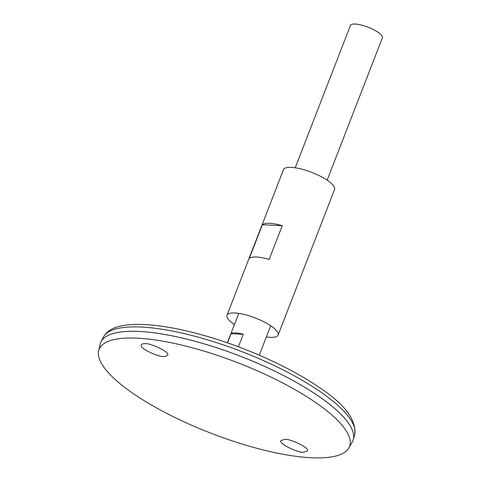 <?xml version="1.0" encoding="UTF-8"?>
<svg xmlns="http://www.w3.org/2000/svg" width="481" height="481" viewBox="0 0 481 481"><rect width="100%" height="100%" fill="white"/><g stroke="black" fill="none" stroke-linecap="round" stroke-linejoin="round"><path stroke-width="0.72" d="M266.354 336.953A27.405 7.69 -158.8 0 0 278.102 335.071L334.578 189.478A27.405 7.69 -158.8 0 0 327.555 180.429A27.405 7.69 -158.8 0 0 300.733 168.879A27.405 7.69 -158.8 0 0 283.477 169.661L227.008 315.253A27.405 7.69 -158.8 0 0 234.415 324.567M278.102 335.071A27.405 7.69 -158.8 0 0 271.086 326.022A27.405 7.69 -158.8 0 0 244.264 314.472A27.405 7.69 -158.8 0 0 227.008 315.253M282.251 225.673L269.174 259.391A27.405 7.69 -158.8 0 0 249.284 258.465L262.361 224.753A27.405 7.69 21.2 0 1 282.251 225.673L262.361 224.753M352.898 440.608A135.299 37.975 -158.8 0 0 353.192 439.742A135.299 37.975 -158.8 0 0 318.242 395.917A135.299 37.975 -158.8 0 0 187.253 339.243A135.299 37.975 -158.8 0 0 100.98 341.913A135.299 37.975 -158.8 0 0 100.613 342.755M351.389 428.114A135.281 37.975 -158.8 0 0 318.23 395.917A135.281 37.975 -158.8 0 0 110.155 334.542M348.881 447.931L352.224 442.033A135.299 37.975 -158.8 0 0 318.236 395.935A135.299 37.975 -158.8 0 0 183.345 338.311A135.299 37.975 -158.8 0 0 100.15 344.258L98.641 350.871A134.313 37.698 -158.8 0 0 210.69 433.11A134.313 37.698 -158.8 0 0 348.881 447.931A134.313 37.698 -158.8 0 0 315.139 402.17A134.313 37.698 -158.8 0 0 181.229 344.967A134.313 37.698 -158.8 0 0 98.641 350.871M303.475 452.188C300.763 453.655 277.892 444.041 280.97 440.47L284.854 439.43C287.56 437.963 310.431 447.583 307.359 451.154L303.475 452.188M163.787 356.481L165.428 356.451L167.785 355.17C169.51 351.148 147.715 342.394 145.172 343.723C143.146 343.524 141.811 343.963 141.173 345.039C139.448 349.062 161.243 357.816 163.787 356.481M327.164 180.165L382.359 37.873A17.124 4.81 -158.8 0 0 377.97 32.221A17.124 4.81 -158.8 0 0 361.207 25A17.124 4.81 -158.8 0 0 350.421 25.487L295.232 167.779M227.507 342.863L231.048 333.724A17.124 4.81 21.2 0 1 243.254 334.289L238.402 346.789M243.254 334.289L231.048 333.724M319.739 391.306A134.878 37.861 -158.8 0 0 189.159 334.806A134.878 37.861 -158.8 0 0 103.156 337.47C106.379 331.692 111.983 327.946 119.961 326.232C125.812 324.837 132.768 324.236 140.825 324.422C159.379 324.922 181.445 328.89 207.022 336.315C247.21 347.967 290.68 367.718 319.035 387.283C344.919 404.274 356.764 420.178 354.581 434.992A134.878 37.861 -158.8 0 0 319.739 391.306M103.156 337.47L100.98 341.913M354.581 434.992L353.192 439.742M238.762 313.372L227.345 342.803M270.695 325.757L259.277 355.194"/></g></svg>

